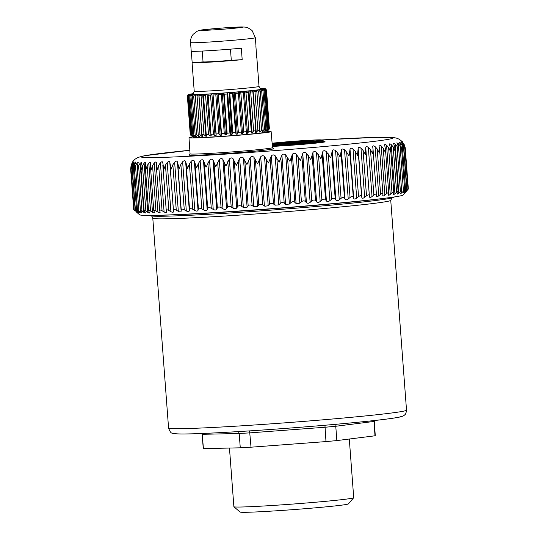 <?xml version="1.0" encoding="UTF-8"?>
<svg xmlns="http://www.w3.org/2000/svg" width="539" height="539" viewBox="0 0 539 539"><rect width="100%" height="100%" fill="white"/><g stroke="black" fill="none" stroke-linecap="round" stroke-linejoin="round"><path stroke-width="0.81" d="M192.49 94.082L192.49 94.082C192.618 94.756 193.198 93.82 194.222 91.28L192.066 62.625A32.488 0.963 -4.3 0 1 192.16 62.544L203.041 61.918L202.226 51.057M203.041 61.918A21.85 0.647 -4.3 0 0 231.298 60.294L230.463 49.157M192.8 136.973A41.186 1.219 -4.3 0 0 188.994 137.782A41.186 1.219 -4.3 0 0 194.512 137.977A41.186 1.219 -4.3 0 0 240.758 135.073A41.186 1.219 -4.3 0 0 271.137 131.604A41.186 1.219 -4.3 0 0 267.25 131.381M188.354 94.52L189.263 94.399A37.946 1.125 -4.3 0 0 189.142 94.44L188.138 94.594L187.356 95.827L190.287 134.797L192.147 136.414A37.946 1.125 -4.3 0 0 192.153 136.421L193.386 137.485A36.8 1.091 -4.3 0 0 228.832 135.882A36.8 1.091 -4.3 0 0 266.744 131.967L269.399 128.888A39.67 1.179 -4.3 0 0 269.412 128.855L266.482 89.885L264.662 88.841A37.946 1.125 -4.3 0 0 264.622 88.814L265.181 88.76A38.525 1.145 -4.3 0 0 264.77 88.679L264.46 88.652A38.525 1.145 -4.3 0 0 263.524 88.612L262.891 88.659A37.946 1.125 -4.3 0 0 262.527 88.652L262.978 88.605A38.525 1.145 -4.3 0 0 261.53 88.612L260.889 88.659A37.946 1.125 -4.3 0 0 260.452 88.665L260.755 88.625A38.525 1.145 -4.3 0 0 260.391 88.632M246.464 133.322L243.318 91.509L246.464 133.322A37.946 1.125 -4.3 0 0 247.489 133.234L248.897 131.428A39.67 1.179 -4.3 0 0 251.282 131.206L251.147 132.89A37.946 1.125 -4.3 0 0 252.09 132.803L253.633 130.984A39.67 1.179 -4.3 0 0 255.796 130.768L255.398 132.473A37.946 1.125 -4.3 0 0 256.234 132.385L257.891 130.553A39.67 1.179 -4.3 0 0 259.785 130.35L259.124 132.075A37.946 1.125 -4.3 0 0 259.845 131.994L261.577 130.148A39.67 1.179 -4.3 0 0 263.16 129.96L262.264 131.711A37.946 1.125 -4.3 0 0 262.85 131.637L264.615 129.778A39.67 1.179 -4.3 0 0 265.855 129.609L264.743 131.381A37.946 1.125 -4.3 0 0 265.181 131.314L266.953 129.448A39.67 1.179 -4.3 0 0 267.822 129.306L266.515 131.092A37.946 1.125 -4.3 0 0 266.798 131.038L268.53 129.171A39.67 1.179 -4.3 0 0 269.015 129.05L267.546 130.862A37.946 1.125 -4.3 0 0 267.667 130.815L269.318 128.942A39.67 1.179 -4.3 0 0 269.399 128.888M241.452 133.76L238.305 91.926L241.452 133.76A37.946 1.125 -4.3 0 0 242.537 133.665L243.763 131.887A39.67 1.179 -4.3 0 0 246.33 131.664M236.203 134.191L235.53 132.567L232.605 93.597L233.057 92.358L236.203 134.191A37.946 1.125 -4.3 0 0 237.328 134.103L238.353 132.338A39.67 1.179 -4.3 0 0 241.048 132.116M230.827 134.609L229.904 133.005L226.973 94.029L227.68 92.775L230.827 134.609A37.946 1.125 -4.3 0 0 231.972 134.521L232.767 132.783A39.67 1.179 -4.3 0 0 235.53 132.567M225.437 135.006L224.271 133.416L221.34 94.44L222.29 93.173L225.437 135.006A37.946 1.125 -4.3 0 0 226.575 134.925L227.121 133.207A39.67 1.179 -4.3 0 0 228.523 133.106A39.67 1.179 -4.3 0 0 229.904 133.005M201.943 136.407L199.982 134.844L197.058 95.875L198.797 94.574L201.943 136.407A37.946 1.125 -4.3 0 0 202.725 136.374L201.943 134.757A39.67 1.179 -4.3 0 0 203.985 134.662L201.054 95.693L202.698 94.392L205.844 136.226A37.946 1.125 -4.3 0 0 206.74 136.185L206.215 134.548A39.67 1.179 -4.3 0 0 208.505 134.427L205.575 95.45L207.091 94.157L210.237 135.99A37.946 1.125 -4.3 0 0 211.227 135.936L210.971 134.285A39.67 1.179 -4.3 0 0 213.464 134.13L210.533 95.16L211.888 93.867L215.034 135.707A37.946 1.125 -4.3 0 0 216.099 135.639L216.112 133.968A39.67 1.179 -4.3 0 0 218.753 133.793L215.822 94.824L216.988 93.537L220.134 135.377A37.946 1.125 -4.3 0 0 221.246 135.302L221.536 133.605A39.67 1.179 -4.3 0 0 224.271 133.416M198.52 135.356L198.608 136.535A37.946 1.125 -4.3 0 0 199.268 136.515L198.237 134.912A39.67 1.179 -4.3 0 0 199.982 134.844M198.608 136.535L196.594 134.966L193.669 95.996L194.835 94.749L195.489 94.972M195.866 135.875L195.92 136.596A37.946 1.125 -4.3 0 0 196.432 136.589L195.172 134.999A39.67 1.179 -4.3 0 0 196.594 134.966M195.92 136.596L193.885 135.019L190.954 96.05L192.133 94.81L192.78 94.83M193.885 136.178L193.919 136.596A37.946 1.125 -4.3 0 0 194.283 136.603L192.814 135.026A39.67 1.179 -4.3 0 0 193.885 135.019M193.919 136.596L191.904 135.013L188.973 96.043L190.139 94.803L190.772 94.803M192.639 136.347L192.652 136.535A37.946 1.125 -4.3 0 0 192.854 136.556L191.21 134.986A39.67 1.179 -4.3 0 0 191.904 135.013M192.652 136.535L190.698 134.939L187.767 95.969L188.893 94.743L189.506 94.736M192.153 136.421A37.946 1.125 -4.3 0 0 192.187 136.448L190.395 134.878A39.67 1.179 -4.3 0 0 190.698 134.939M220.134 135.377L218.753 133.793M215.034 135.707L213.464 134.13M210.237 135.99L208.505 134.427M205.844 136.226L203.985 134.662M231.972 134.521L229.136 92.681A38.525 1.145 -4.3 0 0 232.875 92.385M227.68 92.775A37.946 1.125 -4.3 0 0 228.826 92.688M232.767 132.783L229.836 93.813L229.136 92.681M237.328 134.103L234.189 92.263L234.573 92.25A38.525 1.145 -4.3 0 0 238.211 91.947M233.057 92.358A37.946 1.125 -4.3 0 0 234.189 92.263M238.353 132.338L235.422 93.368L234.573 92.25M242.537 133.665L239.397 91.832L239.848 91.812A38.525 1.145 -4.3 0 0 243.318 91.509A37.946 1.125 -4.3 0 0 244.349 91.394L244.861 91.367A38.525 1.145 -4.3 0 0 248.088 91.064L248.001 91.057A37.946 1.125 -4.3 0 0 248.944 90.963L249.503 90.929A38.525 1.145 -4.3 0 0 252.427 90.64L252.252 90.64A37.946 1.125 -4.3 0 0 253.087 90.552L253.687 90.512A38.525 1.145 -4.3 0 0 256.241 90.235L255.978 90.242A37.946 1.125 -4.3 0 0 256.699 90.161L257.319 90.114A38.525 1.145 -4.3 0 0 259.461 89.865L259.118 89.872A37.946 1.125 -4.3 0 0 259.704 89.797L260.337 89.75A38.525 1.145 -4.3 0 0 262.015 89.528L261.597 89.541A37.946 1.125 -4.3 0 0 262.035 89.481L262.668 89.427A38.525 1.145 -4.3 0 0 263.854 89.231L263.369 89.258A37.946 1.125 -4.3 0 0 263.652 89.204L264.272 89.151A38.525 1.145 -4.3 0 0 264.932 88.996L264.4 89.023A37.946 1.125 -4.3 0 0 264.521 88.982L265.114 88.928A38.525 1.145 -4.3 0 0 265.242 88.807M238.305 91.926A37.946 1.125 -4.3 0 0 239.397 91.832M243.763 131.887L240.832 92.917L239.848 91.812M247.489 133.234L244.349 91.394M248.897 131.428L245.966 92.459L244.861 91.367M251.282 131.206L248.088 91.064M252.09 132.803L248.944 90.963M253.633 130.984L250.702 92.014L249.503 90.929M255.796 130.768L252.865 91.798L252.427 90.64M256.234 132.385L253.087 90.552M257.891 130.553L254.96 91.583L253.687 90.512M259.785 130.35L256.854 91.381L256.241 90.235M259.845 131.994L259.731 130.485M256.746 90.835L256.699 90.161M261.577 130.148L258.646 91.179L257.319 90.114M263.16 129.96L260.229 90.99L259.461 89.865M262.85 131.637L262.776 130.707M264.615 129.778L261.684 90.808L260.337 89.75M265.855 129.609L262.931 90.64L262.015 89.528M265.181 131.314L265.141 130.755M266.953 129.448L264.022 90.478L262.668 89.427M267.822 129.306L264.892 90.336L263.854 89.231M268.53 129.171L265.599 90.195L264.272 89.151M269.015 129.05L266.084 90.08L264.932 88.996M269.318 128.942L266.387 89.973L265.114 88.928M265.949 88.989L265.181 88.76M264.46 88.652L263.955 88.699A37.946 1.125 -4.3 0 1 264.157 88.719L265.653 88.827M202.698 94.392A37.946 1.125 -4.3 0 0 203.594 94.345L203.466 94.372A38.525 1.145 -4.3 0 0 206.558 94.204M206.215 134.548L203.466 94.372M207.091 94.157A37.946 1.125 -4.3 0 0 208.081 94.096L208.041 94.123A38.525 1.145 -4.3 0 0 211.409 93.921M210.971 134.285L208.041 94.123M216.099 135.639L212.999 93.82A38.525 1.145 -4.3 0 0 216.57 93.584M211.888 93.867A37.946 1.125 -4.3 0 0 212.952 93.799M216.112 133.968L212.999 93.82M221.246 135.302L218.241 93.469A38.525 1.145 -4.3 0 0 221.947 93.213M216.988 93.537A37.946 1.125 -4.3 0 0 218.1 93.463M221.536 133.605L218.241 93.469M226.575 134.925L223.658 93.092A38.525 1.145 -4.3 0 0 225.545 92.951A38.525 1.145 -4.3 0 0 227.418 92.809M222.29 93.173A37.946 1.125 -4.3 0 0 223.429 93.092M227.121 133.207L224.19 94.237L223.658 93.092M193.178 93.685L193.191 93.685A38.525 1.145 -4.3 0 0 191.648 93.894L192.066 93.874A37.946 1.125 -4.3 0 0 191.628 93.941L190.995 93.988A38.525 1.145 -4.3 0 0 189.816 94.184L190.294 94.163A37.946 1.125 -4.3 0 0 190.011 94.217L189.391 94.264A38.525 1.145 -4.3 0 0 188.731 94.426M188.495 94.466L189.391 94.264M189 94.615L188.421 94.615L187.356 95.827M189 94.574A37.946 1.125 -4.3 0 0 189.041 94.608L188.488 94.662A38.525 1.145 -4.3 0 0 188.893 94.743M190.395 134.878L187.464 95.908L188.488 94.662M189.506 94.702A37.946 1.125 -4.3 0 0 189.715 94.716L189.202 94.77A38.525 1.145 -4.3 0 0 190.139 94.803M191.21 134.986L188.279 96.009L189.202 94.77M190.772 94.763A37.946 1.125 -4.3 0 0 191.136 94.763L190.691 94.81A38.525 1.145 -4.3 0 0 192.133 94.81M192.814 135.026L189.883 96.05L190.691 94.81M192.773 94.763A37.946 1.125 -4.3 0 0 193.285 94.749L192.908 94.797A38.525 1.145 -4.3 0 0 194.835 94.749M195.172 134.999L192.241 96.03L192.908 94.797M195.468 94.696A37.946 1.125 -4.3 0 0 196.122 94.675L195.819 94.716A38.525 1.145 -4.3 0 0 198.184 94.628M198.237 134.912L195.307 95.942L195.819 94.716M198.797 94.574A37.946 1.125 -4.3 0 0 199.578 94.541L199.363 94.574A38.525 1.145 -4.3 0 0 202.118 94.446M201.943 134.757L199.012 95.787L199.363 94.574M149.559 212.77L148.569 210.655L145.314 167.306L145.826 169.953L147.14 165.689L148.804 163.108C149.882 162.003 150.516 161.821 150.718 162.562L150.469 166.767L151.129 169.839L152.544 165.561L154.255 162.973C155.65 161.66 156.357 161.639 156.391 162.906L156.391 162.556M160.13 212.312L159.719 210.823C159.578 209.853 160.366 209.826 162.071 210.742L158.661 165.358L157.145 169.65L156.33 166.174L156.391 162.906M158.661 165.358L160.4 162.771C161.828 161.451 162.623 161.424 162.778 162.684L162.771 162.515M166.484 211.962L166.255 210.587C166.255 209.604 167.117 209.57 168.855 210.486L165.446 165.102L163.849 169.401L162.778 162.684M166.255 210.587L162.845 165.203M165.446 165.102L167.205 162.502C168.667 161.174 169.529 161.141 169.805 162.387L171.193 169.084L172.857 164.772L174.629 162.172C176.105 160.838 177.048 160.797 177.446 162.037L179.13 168.707L180.861 164.388L182.627 161.781C184.109 160.447 185.113 160.393 185.632 161.626L187.619 168.269L189.398 163.937L191.143 161.329C192.632 159.989 193.69 159.928 194.33 161.154L196.607 167.77L198.413 163.432L200.131 160.817C201.606 159.477 202.725 159.416 203.472 160.622L206.033 167.218L209.536 160.258C210.992 158.917 212.15 158.843 213.013 160.049L215.836 166.612L219.299 159.652C220.727 158.304 221.927 158.23 222.89 159.423L225.962 165.965L229.358 158.998C230.746 157.651 231.972 157.57 233.043 158.749L236.351 165.271L239.653 158.304C240.994 156.957 242.247 156.869 243.406 158.042L246.929 164.536L250.123 157.57C251.403 156.222 252.67 156.135 253.923 157.294L257.642 163.768L260.694 156.802C261.907 155.461 263.187 155.367 264.514 156.519L268.422 162.973L271.312 156.007C272.451 154.666 273.724 154.572 275.133 155.717L279.189 162.151L281.904 155.192C282.962 153.858 284.228 153.756 285.697 154.895L289.894 161.302L292.401 154.356C293.378 153.022 294.624 152.921 296.154 154.053L300.466 160.447L302.75 153.507C303.632 152.18 304.858 152.079 306.428 153.197L310.835 159.578L312.883 152.652C313.658 151.331 314.857 151.23 316.467 152.342L320.934 158.709L322.733 151.796C323.407 150.475 324.559 150.374 326.203 151.486L330.71 157.839L332.246 150.94C332.806 149.626 333.917 149.525 335.575 150.63L337.67 152.961L340.102 156.977L341.355 150.091C341.8 148.791 342.858 148.69 344.529 149.788L346.651 152.106L349.05 156.121L350.013 149.256C350.343 147.962 351.34 147.868 353.011 148.959L355.14 151.277L357.498 155.293L358.159 148.441C358.368 147.154 359.297 147.059 360.962 148.158L363.097 150.462L365.388 154.477L365.752 147.652C365.833 146.372 366.695 146.285 368.332 147.376L370.461 149.68L372.685 153.696L373.042 149.391L372.712 146.723M168.855 210.486L170.903 211.672C172.534 212.528 173.403 212.494 173.504 211.557L173.443 210.284C173.571 209.294 174.515 209.247 176.273 210.156L178.328 211.342C179.979 212.191 180.915 212.15 181.138 211.207L181.232 209.92C181.488 208.916 182.505 208.869 184.271 209.772L186.319 210.951C187.983 211.793 188.987 211.746 189.33 210.789L189.573 209.496C189.964 208.478 191.042 208.425 192.807 209.321L194.842 210.5C196.499 211.342 197.564 211.281 198.029 210.318L198.419 209.011C198.931 207.987 200.07 207.919 201.829 208.815L203.83 209.988C205.48 210.83 206.592 210.769 207.171 209.792L207.71 208.472C208.35 207.434 209.536 207.367 211.268 208.256L213.235 209.428C214.859 210.271 216.024 210.197 216.712 209.22L217.392 207.879C218.154 206.835 219.38 206.76 221.084 207.65L222.998 208.822C224.595 209.658 225.794 209.583 226.589 208.593L227.411 207.245C228.28 206.188 229.547 206.107 231.204 206.996L233.057 208.169C234.613 209.004 235.839 208.923 236.742 207.919L237.692 206.558C238.669 205.494 239.963 205.406 241.573 206.296L243.352 207.468L247.105 207.212L248.183 205.837C249.261 204.759 250.574 204.672 252.124 205.561L253.822 206.74L257.615 206.464L258.814 205.083C259.987 203.991 261.307 203.897 262.789 204.793L264.925 206.282L268.213 205.689L269.52 204.294C270.773 203.196 272.107 203.095 273.509 203.991L275.005 205.177L278.825 204.887L280.233 203.479C281.567 202.374 282.894 202.273 284.208 203.169L285.596 204.362L289.396 204.059L290.898 202.644C292.3 201.532 293.614 201.424 294.833 202.327L296.1 203.526L299.846 203.223L301.436 201.795C302.898 200.67 304.185 200.569 305.31 201.478L306.448 202.677C307.486 203.533 308.712 203.432 310.127 202.368L311.785 200.932C313.294 199.801 314.56 199.699 315.571 200.609L316.582 201.822C317.518 202.684 318.711 202.583 320.166 201.512L321.884 200.07C323.434 198.931 324.66 198.824 325.563 199.747L326.432 200.966C327.261 201.829 328.413 201.727 329.902 200.656L331.667 199.201C333.25 198.062 334.436 197.954 335.218 198.884L335.945 200.11C336.659 200.986 337.771 200.879 339.274 199.801L341.079 198.345C342.683 197.193 343.815 197.085 344.475 198.022L345.054 199.262C345.654 200.144 346.712 200.043 348.228 198.958L350.06 197.49C351.677 196.337 352.749 196.236 353.281 197.18L353.712 198.426C354.19 199.315 355.188 199.221 356.703 198.13L358.556 196.661C360.167 195.502 361.177 195.401 361.581 196.358L361.858 197.611C362.215 198.514 363.151 198.413 364.66 197.328L366.507 195.846C368.11 194.687 369.047 194.586 369.323 195.549L369.444 196.823C369.68 197.725 370.542 197.638 372.031 196.546L373.877 195.064C375.454 193.899 376.316 193.804 376.458 194.774L373.042 149.391M372.732 146.891C372.692 145.618 373.48 145.53 375.09 146.621L377.199 148.926L379.335 152.941L379.611 149.384L379.011 145.806M379.065 146.157C378.897 144.897 379.604 144.816 381.181 145.907L383.256 148.205L385.291 152.227L385.479 149.101L384.603 144.957M384.711 145.469C384.422 144.216 385.041 144.135 386.571 145.227L388.599 147.524L390.532 151.547L390.64 148.858L389.454 144.176M389.63 144.816C389.225 143.576 389.751 143.502 391.22 144.593L393.194 146.891L395.013 150.92L394.71 146.669L393.544 143.468L395.114 144.007L397.021 146.305L398.712 150.341L398.24 146.103L396.839 142.828L398.22 143.468L400.046 145.773L401.609 149.815L400.969 145.584L399.318 142.269M399.783 143.152C399.022 141.946 399.264 141.892 400.517 142.99L402.262 145.294L403.677 149.343L402.869 145.126L401.562 142.707C400.686 141.508 400.834 141.461 402 142.565C400.834 141.461 400.686 141.508 401.562 142.707M407.956 189.337L404.883 148.481L403.644 144.87L402 142.565L402.067 143.502M404.91 148.932L403.94 144.728L402.512 142.323C401.528 141.13 401.575 141.09 402.646 142.195C401.575 141.09 401.528 141.13 402.512 142.323M408.34 188.98L405.301 148.575L404.183 144.513L402.673 142.539M405.173 147.524L405.301 148.575L402.397 141.73L399.278 139.237L396.239 138.031L392.453 137.452L376.667 137.344L321.85 139.945M321.877 139.951A126.207 3.746 175.7 0 1 376.074 137.384A126.207 3.746 175.7 0 1 330.111 145.961A126.207 3.746 175.7 0 1 158.163 157.509A126.207 3.746 175.7 0 1 189.822 150.287L144.371 155.751L138.22 157.368L135.195 159.106L133.369 160.865L132.54 161.976L130.66 169.233L131.145 164.927M133.699 209.637L130.66 169.233L131.159 165.049L132.338 162.529C133.234 161.276 133.288 161.309 132.5 162.63C133.288 161.309 133.234 161.276 132.338 162.529L132.365 162.886M131.078 169.064L131.449 165.224L132.5 162.63M131.118 169.522L131.772 165.318L133.059 162.791C134.043 161.525 134.198 161.552 133.517 162.872C134.198 161.552 134.043 161.525 133.059 162.791L133.126 163.748M137.216 212.043C138.078 212.905 137.923 212.878 136.751 211.962C137.923 212.878 138.078 212.905 137.216 212.043L135.996 210.843C135.1 209.92 135.309 209.947 136.637 210.911L133.221 165.527L132.318 168.842L132.587 165.46L133.517 162.872M133.221 165.527L134.602 162.987C135.68 161.713 135.929 161.734 135.356 163.047L135.687 162.098M139.5 212.831L137.971 211.012C137.189 210.082 137.506 210.095 138.914 211.052L135.498 165.668L134.561 169.9L134.379 168.552L134.555 165.628L135.356 163.047M135.498 165.668L136.967 163.122L138.24 162.279L137.351 165.722L137.519 169.987L138.59 165.742L140.133 163.182L141.616 162.421L140.942 165.756L141.285 170.007L142.478 165.749L144.088 163.182C145.382 161.882 145.921 161.875 145.705 163.162L145.779 162.508M145.314 167.306L145.705 163.162M148.73 211.099C148.333 210.149 148.939 210.136 150.556 211.072L152.503 212.278C154.026 213.154 154.653 213.141 154.383 212.238L154.477 212.588M154.383 212.238L153.77 210.648L150.469 166.767M153.864 210.998C153.595 210.035 154.289 210.015 155.96 210.944L152.544 165.561M160.083 212.076C160.231 212.993 159.524 213.013 157.947 212.144L155.96 210.944M159.719 210.823L156.33 166.174M166.47 211.854C166.497 212.77 165.702 212.804 164.099 211.942L162.071 210.742M379.611 149.384L382.939 194.033C382.939 193.05 382.158 193.144 380.608 194.309L378.789 195.792C377.327 196.883 376.539 196.971 376.431 196.061L376.458 194.774M385.479 149.101L388.74 193.333C388.862 192.335 388.174 192.423 386.665 193.589L384.873 195.078C383.451 196.169 382.751 196.257 382.764 195.327L382.939 194.033M390.64 148.858L393.807 192.666C394.07 191.662 393.47 191.743 392.008 192.908L390.263 194.397C388.889 195.489 388.269 195.569 388.41 194.633L388.74 193.333M388.363 194.997L388.41 194.633M395.067 148.676L398.126 192.052C398.51 191.035 398.004 191.109 396.61 192.275L394.919 193.764C393.598 194.855 393.066 194.929 393.329 193.986L393.807 192.666M393.234 194.444L393.329 193.986M398.719 148.542L401.656 191.486C402.168 190.462 401.757 190.53 400.437 191.689L398.813 193.178C397.553 194.269 397.115 194.336 397.499 193.38L398.126 192.052M397.337 193.932L397.499 193.38M401.589 148.461L404.728 190.267L404.378 190.968C405.018 189.937 404.708 189.998 403.462 191.156L401.919 192.639C400.733 193.73 400.389 193.791 400.888 192.827L401.656 191.486M400.645 193.447L400.888 192.827M402.262 145.294L405.672 190.678C406.83 189.519 407.039 189.465 406.285 190.51C407.039 189.465 406.83 189.519 405.672 190.678L404.216 192.16C403.111 193.245 402.869 193.299 403.482 192.322L404.378 190.968M403.132 193.002L403.482 192.322M405.254 191.877C404.533 192.861 404.674 192.814 405.692 191.736C404.674 192.814 404.533 192.861 405.254 191.877L406.285 190.51M405.665 191.338L407.053 190.254C408.124 189.101 408.218 189.054 407.356 190.112C408.218 189.054 408.124 189.101 407.053 190.254L403.644 144.87M406.204 191.493L407.356 190.112M136.434 212.043L139.621 214.785A132.244 3.921 -4.3 0 0 265.289 209.145A132.244 3.921 -4.3 0 0 403.253 194.963L405.597 192.228M406.339 191.332L407.599 189.896C408.562 188.751 408.555 188.711 407.585 189.775M134.561 210.311C133.443 209.401 133.443 209.442 134.575 210.432L134.568 210.345M134.858 210.608C133.847 209.698 133.955 209.725 135.181 210.702C133.955 209.725 133.847 209.698 134.858 210.608L134.575 210.432M136.724 211.557L136.751 211.962L135.181 210.702L131.772 165.318M135.996 210.843C135.1 209.92 135.309 209.947 136.637 210.911L138.301 212.157L138.233 211.308M139.055 212.211C139.81 213.087 139.554 213.067 138.301 212.157M137.971 211.012L137.519 210.365L134.379 168.552M142.047 212.898L141.71 212.319C142.35 213.201 142 213.188 140.666 212.292L138.914 211.052M141.71 212.319L140.423 210.513L137.243 168.195M140.76 211.106C140.106 210.17 140.517 210.176 142.006 211.126L138.59 165.742M145.409 212.878L145.166 212.359C145.685 213.249 145.24 213.249 143.832 212.353L142.006 211.126M145.166 212.359L144.115 210.608L140.895 167.784M144.358 211.14C143.825 210.197 144.337 210.19 145.894 211.133L142.478 165.749M149.397 212.332C149.795 213.228 149.256 213.235 147.787 212.353L145.894 211.133M273.886 144.095A1.725 1.246 160.6 0 0 272.202 144.29A1.725 0.903 -93.3 0 1 272.835 143.596L272.148 143.637M192.066 62.625A32.488 0.963 -4.3 0 0 223.375 61.237A32.488 0.963 -4.3 0 0 242.186 59.667L241.324 48.207A32.488 0.963 -4.3 0 1 222.513 49.777A32.488 0.963 -4.3 0 1 191.204 51.165L190.557 42.568A32.488 0.963 -4.3 0 0 221.866 41.18A32.488 0.963 -4.3 0 0 255.351 37.696L255.998 46.293A32.488 0.963 -4.3 0 1 255.904 46.374L256.766 57.835A32.488 0.963 -4.3 0 0 256.854 57.754A32.488 0.963 -4.3 0 0 256.753 57.686M192.16 62.544L191.311 51.232M283.777 143.3A1.725 1.469 82.9 0 1 283.932 143.28L281.217 143.502A1.725 0.903 -93.3 0 1 281.243 143.502A1.725 0.903 -93.3 0 1 281.277 143.502M273.96 144.088A1.725 1.469 -97.1 0 0 272.835 143.596L275.678 143.239A1.725 1.469 82.9 0 1 276.824 143.751M276.851 143.792L277.76 143.718A1.725 0.903 -93.3 0 1 278.4 143.017L285.131 142.7A1.725 1.469 82.9 0 0 284.969 142.727M286.66 142.936A1.725 0.903 -93.3 0 1 286.964 142.788L282.288 143.057L285.131 142.7M287.462 142.842A1.725 1.469 82.9 0 1 287.631 142.822L283.932 143.28M231.298 60.294L242.186 59.667M156.91 215.31A126.497 3.753 -4.3 0 0 271.737 208.869A126.497 3.753 -4.3 0 0 386.241 198.069M286.034 143.219L286.58 143.192A19.492 0.579 -4.3 0 0 310.929 141.097A19.492 0.579 -4.3 0 0 304.798 140.807A19.492 0.579 -4.3 0 0 279.087 142.835A1.725 1.3 83.7 0 1 279.478 142.889M286.58 143.192A1.725 0.64 -93.6 0 1 286.6 143.185A1.725 0.64 -93.6 0 1 286.62 143.185C299.172 142.498 315.403 140.659 312.694 140.807L312.593 140.841M285.623 143.179L289.409 142.707A1.725 1.469 82.9 0 1 290.245 142.943M291.316 143.192L291.612 142.512L289.409 142.707M288.048 142.357A1.725 1.159 84.2 0 1 288.096 142.35A1.725 1.159 84.2 0 1 288.143 142.35L291.612 142.512M285.838 142.532L288.143 142.35M285.778 142.532L279.559 142.889A1.725 0.903 -93.3 0 1 279.586 142.882A1.725 0.903 -93.3 0 1 279.62 142.882M202.051 433.491L203.264 448.488A86.247 2.56 -4.3 0 0 203.432 448.63L240.273 447.815A86.247 2.56 -4.3 0 0 251.012 447.195L325.98 441.582A86.247 2.56 -4.3 0 0 336.848 440.585L374.982 435.795L373.978 420.575M336.848 440.585L335.77 426.261L336.201 424.267M325.98 441.582L324.936 425.251M251.012 447.195L249.584 430.897M240.273 447.815L239.195 433.484L238.46 431.591M203.432 448.63L202.172 433.484M374.982 435.795A86.247 2.56 -4.3 0 0 375.225 435.653A86.247 2.56 -4.3 0 0 375.272 435.559L374.228 420.548M229.466 448.05L233.879 506.707A60.085 1.785 -4.3 0 0 233.906 506.754A60.085 1.785 -4.3 0 0 293.742 503.992A60.085 1.785 -4.3 0 0 353.678 497.76A60.085 1.785 -4.3 0 0 353.685 497.746A60.085 1.785 -4.3 0 0 353.712 497.692L349.299 439.022M233.906 506.754L240.071 512.05A54.338 1.61 -4.3 0 0 294.179 509.55A54.338 1.61 -4.3 0 0 348.376 503.918A54.338 1.61 -4.3 0 0 348.389 503.904A54.338 1.61 -4.3 0 0 348.396 503.898L353.685 497.746M271.137 131.604L272.485 147.652A41.328 1.226 175.7 0 1 241.998 151.129A41.328 1.226 175.7 0 1 195.596 154.046A41.328 1.226 175.7 0 1 190.058 153.851L188.994 137.782M273.071 148.535A42.48 1.26 175.7 0 1 245.851 151.985A42.48 1.26 175.7 0 1 194.687 155.272A42.48 1.26 175.7 0 1 189.607 154.808M224.19 94.237A39.67 1.179 -4.3 0 0 225.592 94.136A39.67 1.179 -4.3 0 0 226.973 94.029M229.836 93.813A39.67 1.179 -4.3 0 0 232.605 93.597M235.422 93.368A39.67 1.179 -4.3 0 0 238.117 93.146M240.832 92.917A39.67 1.179 -4.3 0 0 243.406 92.688M245.966 92.459A39.67 1.179 -4.3 0 0 248.351 92.236M250.702 92.014A39.67 1.179 -4.3 0 0 252.865 91.798M254.96 91.583A39.67 1.179 -4.3 0 0 256.854 91.381M258.646 91.179A39.67 1.179 -4.3 0 0 260.229 90.99M261.684 90.808A39.67 1.179 -4.3 0 0 262.931 90.64M264.022 90.478A39.67 1.179 -4.3 0 0 264.892 90.336M265.599 90.195A39.67 1.179 -4.3 0 0 266.084 90.08M203.291 95.578A39.67 1.179 -4.3 0 0 205.575 95.45M208.041 95.309A39.67 1.179 -4.3 0 0 210.533 95.16M213.181 94.992A39.67 1.179 -4.3 0 0 215.822 94.824M218.605 94.635A39.67 1.179 -4.3 0 0 221.34 94.44M188.279 96.009A39.67 1.179 -4.3 0 0 188.973 96.043M189.883 96.05A39.67 1.179 -4.3 0 0 190.954 96.05M192.241 96.03A39.67 1.179 -4.3 0 0 193.669 95.996M195.307 95.942A39.67 1.179 -4.3 0 0 197.058 95.875M199.012 95.787A39.67 1.179 -4.3 0 0 201.054 95.693M322.538 141.595A31.242 0.93 175.7 0 1 314.392 143.28A31.242 0.93 175.7 0 1 277.747 146.123L272.377 146.433M192.659 94.015A35.358 1.051 -4.3 0 0 225.646 92.849A35.358 1.051 -4.3 0 0 260.97 88.881M277.747 146.123A1.725 0.903 -93.3 0 0 278.387 145.429L278.67 144.607A29.268 0.869 -4.3 0 0 308.483 142.377A29.268 0.869 -4.3 0 0 323.009 140.511L323.723 141.238A29.921 0.889 175.7 0 1 308.867 143.145A29.921 0.889 175.7 0 1 278.387 145.429L272.323 145.773M194.222 91.28A32.488 0.963 -4.3 0 0 225.531 89.892A32.488 0.963 -4.3 0 0 259.01 86.408C260.411 88.773 261.119 89.609 261.146 88.922M152.503 212.278L148.804 163.108M157.947 212.144L154.255 162.973M164.099 211.942L160.4 162.771M166.241 210.372L162.893 165.844M170.903 211.672L167.205 162.502M173.504 211.557L169.805 162.387M173.443 210.284L170.034 164.9M176.273 210.156L172.857 164.772M178.328 211.342L174.629 162.172M181.138 211.207L177.446 162.037M181.232 209.92L177.816 164.536M184.271 209.772L180.861 164.388M186.319 210.951L182.627 161.781M189.33 210.789L185.632 161.626M189.573 209.496L186.164 164.112M192.807 209.321L189.398 163.937M194.842 210.5L191.143 161.329M198.029 210.318L194.33 161.154M198.419 209.011L195.003 163.627M201.829 208.815L198.413 163.432M203.83 209.988L200.131 160.817M207.171 209.792L203.472 160.622M207.71 208.472L204.301 163.088M211.268 208.256L207.859 162.872M213.235 209.428L209.536 160.258M216.712 209.22L213.013 160.049M217.392 207.879L213.983 162.495M221.084 207.65L217.675 162.266M222.998 208.822L219.299 159.652M226.589 208.593L222.89 159.423M227.411 207.245L223.995 161.862M231.204 206.996L227.795 161.612M233.057 208.169L229.358 158.998M236.742 207.919L233.043 158.749M237.692 206.558L234.283 161.174M241.573 206.296L238.164 160.912M243.352 207.468L239.653 158.304M247.105 207.212L243.406 158.042M248.183 205.837L244.773 160.454M252.124 205.561L248.715 160.177M253.822 206.74L250.123 157.57M257.615 206.464L253.923 157.294M258.814 205.083L255.398 159.699M262.789 204.793L259.38 159.409M264.393 205.972L260.694 156.802M268.213 205.689L264.514 156.519M269.52 204.294L266.104 158.911M273.509 203.991L270.093 158.607M275.005 205.177L271.312 156.007M278.825 204.887L275.133 155.717M280.233 203.479L276.824 158.095M284.208 203.169L280.799 157.786M285.596 204.362L281.904 155.192M289.396 204.059L285.697 154.895M290.898 202.644L287.482 157.26M294.833 202.327L291.417 156.943M296.1 203.526L292.401 154.356M299.846 203.223L296.154 154.053M301.436 201.795L298.02 156.411M305.31 201.478L301.894 156.094M306.448 202.677L302.75 153.507M310.127 202.368L306.428 153.197M311.785 200.932L308.369 155.549M315.571 200.609L312.162 155.225M316.582 201.822L312.883 152.652M320.166 201.512L316.467 152.342M321.884 200.07L318.468 154.686M325.563 199.747L322.147 154.363M326.432 200.966L322.733 151.796M329.902 200.656L326.203 151.486M331.667 199.201L328.258 153.817M335.218 198.884L331.802 153.5M335.945 200.11L332.246 150.94M339.274 199.801L335.575 150.63M341.079 198.345L337.67 152.961M344.475 198.022L341.059 152.638M345.054 199.262L341.355 150.091M348.228 198.958L344.529 149.788M350.06 197.49L346.651 152.106M353.281 197.18L349.865 151.796M353.712 198.426L350.013 149.256M356.703 198.13L353.011 148.959M358.556 196.661L355.14 151.277M361.581 196.358L358.166 150.974M361.858 197.611L358.159 148.441M364.66 197.328L360.962 148.158M366.507 195.846L363.097 150.462M369.323 195.549L365.907 150.165M369.444 196.823L365.752 147.652M372.031 196.546L368.332 147.376M373.877 195.064L370.461 149.68M376.438 194.559L373.096 150.051M378.789 195.792L375.09 146.621M380.608 194.309L377.199 148.926M384.873 195.078L381.181 145.907M386.665 193.589L383.256 148.205M390.263 194.397L386.571 145.227M392.008 192.908L388.599 147.524M394.919 193.764L391.22 144.593M396.61 192.275L393.194 146.891M398.813 193.178L395.114 144.007M400.437 191.689L397.021 146.305M401.919 192.639L401.804 191.183M398.483 146.958L398.22 143.468M403.462 191.156L400.046 145.773M404.216 192.16L404.149 191.318M400.659 144.816L400.517 142.99M404.263 145.523L404.183 144.513M131.24 166.106L131.159 165.049M134.743 164.846L134.602 162.987M140.666 212.292L140.551 210.816M137.236 166.686L136.967 163.122M143.832 212.353L140.133 163.182M147.787 212.353L144.088 163.182M150.556 211.072L147.14 165.689M281.217 143.502L272.202 144.311L279.303 143.906A1.725 0.903 -93.3 0 0 278.67 144.607L272.256 144.971M279.303 143.906A27.947 0.829 -4.3 0 0 316.932 140.834A27.947 0.829 -4.3 0 0 310.323 140.201A27.947 0.829 -4.3 0 0 272.107 143.219L306.469 140.416L321.352 139.891L323.009 140.511M285.165 142.7L282.207 143.064A1.725 1.469 82.9 0 1 282.288 143.057A1.725 0.903 -93.3 0 0 281.776 143.468M255.351 37.696L252.077 30.48L247.906 27.765L245.285 27.098L241.256 26.95L222.809 27.988A20.987 0.62 -4.3 0 0 201.175 30.218A20.987 0.62 -4.3 0 0 221.388 29.342A20.987 0.62 -4.3 0 0 243.008 27.118A20.987 0.62 -4.3 0 0 222.796 27.988L204.396 29.645C201.512 29.861 199.107 30.4 197.18 31.249L193.272 34.233C191.278 36.652 190.368 39.428 190.557 42.568M275.678 143.239L278.4 143.017M286.964 142.788L287.631 142.822M279.087 142.835L279.559 142.889M309.426 141.279A18.171 0.539 -4.3 0 0 302.891 141.575M148.508 215.418L151.237 215.923A121.437 3.605 -4.3 0 0 271.831 210.075A121.437 3.605 -4.3 0 0 391.941 197.826L394.561 196.917M390.741 200.299L406.521 410.152A119.308 3.537 -4.3 0 1 406.453 410.287A119.308 3.537 -4.3 0 1 285.677 422.785A119.308 3.537 -4.3 0 1 168.572 428.047L152.793 218.194A119.308 3.537 -4.3 0 0 269.904 212.939A119.308 3.537 -4.3 0 0 390.674 200.434A119.308 3.537 -4.3 0 0 390.741 200.299L392.042 197.793M174.798 433.221A113.561 3.369 -4.3 0 0 284.174 428.492A113.561 3.369 -4.3 0 0 401.151 416.438M202.186 434.164A86.247 2.56 -4.3 0 0 202.354 434.306L239.195 433.484A86.247 2.56 -4.3 0 0 249.934 432.864L324.902 427.259A86.247 2.56 -4.3 0 0 335.77 426.261L373.904 421.464A86.247 2.56 -4.3 0 0 374.147 421.323A86.247 2.56 -4.3 0 0 374.194 421.228M189.519 154.861L190.058 153.851M272.485 147.652L273.172 148.569M263.652 88.612L264.609 88.652M263.052 88.605L261.617 88.605M260.802 88.618L260.384 88.625M191.588 93.901L193.252 93.671M189.708 94.197L190.894 94.002M323.723 141.238L324.451 141.663M406.75 189.762L403.657 148.575M134.15 209.934L131.085 169.158M135.424 210.176L132.325 168.97M259.01 86.408L256.854 57.754M282.207 143.064A1.725 1.725 0 0 0 281.257 143.502L276.568 143.772A1.725 1.725 0 0 0 276.453 143.778L272.202 144.304M281.243 143.502L287.658 142.815M285.549 143.246L286.6 143.185M303.524 141.986L302.231 141.44L278.804 142.923M152.793 218.194C152.032 216.368 151.472 215.607 151.129 215.903M168.572 428.047C169.92 431.685 171.146 433.369 172.251 433.08C172.244 433.545 175.114 433.855 180.868 433.996C189.499 434.05 203.883 433.524 224.029 432.426C261.617 430.391 315.194 426.356 352.594 422.751C376.694 420.474 392.594 418.534 400.288 416.93C402.451 416.404 403.927 415.71 404.708 414.848C405.523 414.606 406.123 413.036 406.521 410.152"/></g></svg>
